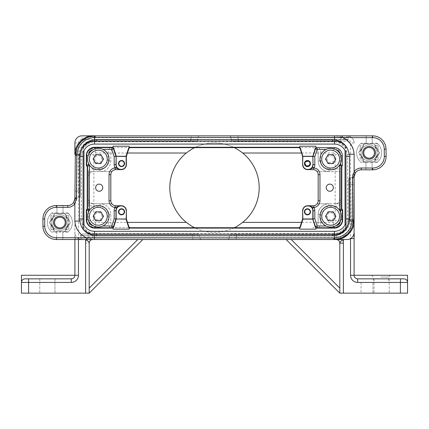 <?xml version="1.0" encoding="UTF-8"?>
<svg xmlns="http://www.w3.org/2000/svg" width="429" height="429" viewBox="0 0 429 429"><rect width="100%" height="100%" fill="white"/><g stroke="black" fill="none" stroke-linecap="round" stroke-linejoin="round"><path stroke-width="0.32" stroke-dasharray="2.15 1.61" d="M302.622 218.967L302.692 210.746A4.933 4.933 0 0 1 307.631 205.813L313.17 205.813A5.073 5.073 0 0 0 316.779 204.306L318.05 203.775L328.898 203.775L328.898 206.456L335.156 206.456L335.156 203.775L328.898 203.775L335.156 203.775A5.362 5.362 0 0 0 340.519 198.412A5.362 5.362 0 0 1 335.162 203.775A5.362 5.362 0 0 0 335.162 203.775L338.733 203.775A1.786 1.786 0 0 0 340.519 201.989L340.519 168.919L328.898 168.919L328.898 171.6L340.519 171.6L340.519 220.576L340.519 154.799A7.148 7.148 0 0 0 333.371 147.646L116.189 147.646A5.362 5.362 0 0 0 110.827 153.008L110.827 160.875A10.725 10.725 0 0 1 100.102 171.6L93.844 171.6A5.362 5.362 0 0 0 88.481 176.936L88.481 173.386A1.786 1.786 0 0 1 90.267 171.6L93.844 171.6A5.362 5.362 0 0 0 88.481 176.963L88.481 170.967A8.044 8.044 0 0 1 93.844 168.919L93.844 171.6L100.102 171.6A10.725 10.725 0 0 0 110.827 160.875L110.827 153.008A5.362 5.362 0 0 1 116.189 147.646L333.371 147.646A7.148 7.148 0 0 1 340.519 154.799L340.519 168.919M298.927 227.729L130.073 227.729M126.378 218.967L128.743 226.555A1.786 1.786 -53.9 0 0 129.949 227.729L116.189 227.729A5.362 5.362 0 0 1 110.827 222.367L110.827 214.5A10.725 10.725 0 0 0 100.102 203.775L93.844 203.775A5.362 5.362 0 0 0 93.844 203.775L93.844 206.456A8.044 8.044 0 0 1 88.481 204.408L88.481 198.412A5.362 5.362 0 0 0 93.844 203.775L90.267 203.775A1.786 1.786 0 0 1 88.481 201.989L88.481 198.439A5.362 5.362 0 0 0 93.838 203.775L100.102 203.775A10.725 10.725 0 0 1 110.827 214.5L110.827 222.367A5.362 5.362 0 0 0 116.189 227.729L299.051 227.729A1.786 1.786 -126.1 0 0 300.257 226.555L302.692 218.978M193.892 135.848L187.993 135.848L193.892 135.848M194.428 135.848L187.457 135.848L194.428 135.848M241.404 135.848L187.779 135.848L241.404 135.848M335.58 135.848L95.104 135.848L191.109 135.848L191.109 137.328L198.15 137.328L95.109 137.328L191.109 137.328L190.653 141.393L195.935 141.393L94.739 141.393L190.653 141.393L190.653 139.913L197.694 139.913A1.786 1.786 0 0 1 195.935 141.393A1.786 1.786 0 0 0 197.694 139.913L94.739 139.913A15.776 15.776 0 0 0 78.963 155.689L78.963 197.694L78.963 155.689A15.776 15.776 0 0 1 94.739 139.913L190.653 139.913L191.109 137.328L191.109 135.848L95.109 135.848L95.109 137.677L343.602 137.677L335.58 135.848L346.954 135.848L95.104 135.848A19.841 19.841 0 0 0 75.268 155.518L74.962 191.082L76.437 191.098L74.962 191.082L74.791 199.63L75.268 155.518L74.898 198.412A7.148 7.148 0 0 1 67.744 205.561L56.306 205.604A13.369 13.369 0 0 0 42.938 218.967L44.729 218.962A11.578 11.578 0 0 1 56.306 207.389L56.306 205.604L62.993 205.571L62.993 213.079L62.993 205.571M93.42 135.848L82.046 135.848A7.148 7.148 0 0 0 74.898 143.002L78.469 143.002L78.469 275.273A7.148 7.148 0 0 1 71.321 282.427L28.598 282.427L28.598 278.85L71.321 278.85A3.577 3.577 0 0 0 74.898 275.273L21.45 275.273L21.45 282.427A3.577 3.577 0 0 1 25.027 278.85A3.577 3.577 0 0 0 21.45 282.427L28.598 282.427L28.598 293.152L89.194 293.152L89.194 288.095L89.194 293.152L142.819 239.527L137.768 239.527L142.819 239.527M236.041 135.848L241.136 135.848L236.041 135.848M226.603 135.848L232.77 135.848L226.603 135.848M216.254 135.848L220.356 135.848C219.149 135.848 219.149 135.848 220.356 135.848L216.254 135.848M211.829 135.848L216.146 135.848L211.829 135.848M208.639 135.848L206.226 135.848L208.639 135.848M199.791 135.848L204.402 135.848L199.791 135.848M190.46 135.848L195.544 135.848L190.46 135.848M227.584 135.848L229.376 135.848L227.584 135.848M348.654 232.936L352.365 226.871L353.732 219.857L354.102 176.963L354.038 184.293L352.563 184.277L354.038 184.293L354.102 171.536A8.977 8.977 0 0 0 352.279 176.952L351.903 219.841A18.013 18.013 0 0 1 333.891 237.698L85.87 237.698L94.069 239.527M71.321 282.427L71.321 278.85L25.027 278.85L71.321 278.85A3.577 3.577 0 0 0 74.898 275.273L74.898 203.839A8.977 8.977 0 0 0 76.721 198.423L77.097 155.534A18.013 18.013 0 0 1 95.109 137.677M407.55 293.152L407.55 282.427L407.55 293.152L339.806 293.152L339.806 288.095L339.806 293.152L286.181 239.527L291.232 239.527L286.181 239.527M350.531 275.273L407.55 275.273L407.55 282.427A3.577 3.577 0 0 0 403.973 278.85A3.577 3.577 0 0 1 407.55 282.427A3.577 3.577 0 0 0 403.973 278.85L403.882 278.85C405.689 278.753 406.912 279.944 407.55 282.427L361.073 282.427L407.55 282.427A3.577 3.577 0 0 0 403.973 278.85L357.679 278.85A3.577 3.577 0 0 1 354.102 275.273A3.577 3.577 0 0 0 357.679 278.85L357.679 282.427A7.148 7.148 0 0 1 350.531 275.273L350.531 143.002A3.577 3.577 0 0 0 346.954 139.425L82.046 139.425A3.577 3.577 0 0 0 78.469 143.002M381.633 293.152L374.034 293.152L381.633 293.152M339.806 243.098A3.577 3.577 0 0 0 336.229 239.527L335.58 239.527L336.229 239.527A3.577 3.577 0 0 1 339.806 243.098L339.806 288.095L291.232 239.527L346.954 239.527M354.102 232.373L354.102 238.567M318.173 222.367A5.362 5.362 0 0 1 312.811 227.729A5.362 5.362 0 0 0 318.173 222.367L318.173 214.5A10.725 10.725 0 0 1 328.898 203.775A10.725 10.725 0 0 0 318.173 214.5L318.173 222.367L320.854 222.367L320.854 214.5A8.044 8.044 0 0 1 328.898 206.456M326.217 216.286A4.467 4.467 0 0 1 332.92 212.419A4.467 4.467 0 0 1 332.92 220.157A4.467 4.467 0 0 1 326.217 216.286A4.467 4.467 0 0 0 330.689 220.758A4.467 4.467 0 0 0 335.156 216.286A4.467 4.467 0 0 0 330.689 211.819A4.467 4.467 0 0 0 326.217 216.286M340.519 220.576A7.148 7.148 0 0 1 333.371 227.729A7.148 7.148 0 0 0 340.519 220.576L335.156 220.576A1.786 1.786 0 0 1 333.371 222.367L301.533 222.367M102.783 216.286A4.467 4.467 0 0 0 96.08 212.419A4.467 4.467 0 0 0 96.08 220.157A4.467 4.467 0 0 0 102.783 216.286A4.467 4.467 0 0 0 96.08 212.419A4.467 4.467 0 0 0 96.08 220.157A4.467 4.467 0 0 0 102.783 216.286M88.481 204.408L88.481 220.576A7.148 7.148 0 0 0 95.629 227.729A7.148 7.148 0 0 1 88.481 220.576L88.481 170.967M102.783 159.089A4.467 4.467 0 0 0 96.08 155.218A4.467 4.467 0 0 0 96.08 162.956A4.467 4.467 0 0 0 102.783 159.089A4.467 4.467 0 0 0 96.08 155.218A4.467 4.467 0 0 0 96.08 162.956A4.467 4.467 0 0 0 102.783 159.089M95.629 147.646A7.148 7.148 0 0 0 88.481 154.799A7.148 7.148 0 0 1 95.629 147.646L95.629 153.008A1.786 1.786 0 0 0 93.844 154.799L93.844 220.576A1.786 1.786 0 0 0 95.629 222.367L127.467 222.367M328.898 168.919A8.044 8.044 0 0 1 320.854 160.875L320.854 153.008L318.173 153.008A5.362 5.362 0 0 0 312.811 147.646A5.362 5.362 0 0 1 318.173 153.008L318.173 160.875A10.725 10.725 0 0 0 328.898 171.6L340.519 171.6L340.503 201.989A1.77 1.77 0 0 1 338.733 203.759L318.045 203.759L316.768 204.29A5.062 5.062 0 0 0 318.232 200.734L318.232 174.641A5.062 5.062 0 0 0 316.768 171.085L318.045 171.616L340.503 171.616M326.217 159.089A4.467 4.467 0 0 1 332.92 155.218A4.467 4.467 0 0 1 332.92 162.956A4.467 4.467 0 0 1 326.217 159.089A4.467 4.467 0 0 0 330.689 163.556A4.467 4.467 0 0 0 335.156 159.089A4.467 4.467 0 0 0 330.689 154.617A4.467 4.467 0 0 0 326.217 159.089M88.481 198.412A5.362 5.362 0 0 0 88.481 198.439L88.481 176.936A5.362 5.362 0 0 0 88.481 176.963L88.481 198.412M318.173 153.008L318.173 160.875A10.725 10.725 0 0 0 328.898 171.6M85.623 293.152L85.623 243.098A7.148 7.148 0 0 1 92.771 235.95L336.229 235.95L336.229 239.527L328.614 239.527M74.898 239.527L74.898 238.567L78.469 238.567A7.148 7.148 0 0 0 82.046 239.527L79.483 232.845L85.87 237.698L62.875 237.698L62.832 239.516L56.767 239.516L56.767 232.009L62.832 232.009L62.875 237.698M366.141 135.891L366.168 143.366L366.141 135.891L95.109 135.891A19.804 19.804 0 0 0 75.311 155.518L74.936 198.412A7.191 7.191 0 0 1 67.744 205.604L67.744 207.389A8.977 8.977 0 0 0 74.898 203.839L74.898 232.373C74.608 237.366 74.978 236.347 74.898 238.567L74.898 232.373A7.148 7.148 0 0 0 78.469 238.567L78.469 239.527M39.774 278.85L39.774 293.152L47.367 293.152L39.774 293.152L39.774 278.85L54.966 278.85L39.774 278.85L54.966 278.85L54.966 293.152L39.774 293.152L54.966 293.152L54.966 278.85M21.45 282.427A3.577 3.577 0 0 1 25.027 278.85L28.598 278.85M92.771 235.95L92.771 239.527L137.768 239.527L92.771 239.527A3.577 3.577 0 0 0 89.194 243.098L89.194 288.095L89.194 243.098L85.623 243.098M90.996 239.527L92.771 239.527A3.577 3.577 0 0 0 89.194 243.098M259.186 187.688A44.686 44.686 0 0 0 186.315 153.008A44.686 44.686 0 0 0 195.297 228.04A44.686 44.686 0 0 0 259.186 187.688M74.898 275.273L74.898 273.488L74.898 275.273L78.469 275.273M74.898 220.999C74.946 225.498 76.475 229.445 79.483 232.845M21.45 293.152L28.598 293.152M381.633 278.85L373.321 278.85M352.279 176.952L354.102 176.963L354.102 154.376C354.011 147.19 350.509 141.624 343.602 137.677L366.125 137.677M346.954 135.848A7.148 7.148 0 0 1 354.102 143.002A7.148 7.148 0 0 0 346.954 135.848L346.954 139.425M351.903 219.841L353.689 219.857L354.064 176.963A7.191 7.191 0 0 1 361.256 169.771L361.256 167.986A8.977 8.977 0 0 0 354.102 171.536L354.102 154.376M234.341 227.729A44.686 44.686 0 0 1 194.659 227.729M194.659 147.646A44.686 44.686 0 0 1 234.341 147.646M380.914 275.273L390.299 275.273L380.914 275.273M380.914 282.427L388.513 282.427L380.914 282.427M380.914 277.064L388.513 277.064L380.914 277.064M327.59 157.298A3.577 3.577 0 0 1 334.261 159.089A3.577 3.577 0 0 1 329.762 162.543A3.577 3.577 0 0 1 327.59 157.298M95.217 214.5A3.577 3.577 0 0 1 101.888 216.286A3.577 3.577 0 0 1 97.388 219.739A3.577 3.577 0 0 1 95.217 214.5M327.59 214.5A3.577 3.577 0 0 1 334.261 216.286A3.577 3.577 0 0 1 329.762 219.739A3.577 3.577 0 0 1 327.59 214.5M95.217 157.298A3.577 3.577 0 0 1 101.888 159.089A3.577 3.577 0 0 1 97.388 162.543A3.577 3.577 0 0 1 95.217 157.298M88.444 212.092A10.725 10.725 0 0 1 105.743 208.553A10.725 10.725 0 0 1 102.906 225.981M93.447 225.847A10.725 10.725 0 0 1 88.519 220.656M100.89 220.758L103.475 216.286L100.89 211.819L95.731 211.819L93.152 216.286L95.731 220.758L100.89 220.758M90.573 211.819A8.939 8.939 0 0 1 105.159 210.542A8.939 8.939 0 0 1 101.367 224.683A8.939 8.939 0 0 1 90.573 211.819M88.519 154.719A10.725 10.725 0 0 1 93.447 149.528M102.906 149.394A10.725 10.725 0 0 1 105.743 166.822A10.725 10.725 0 0 1 88.444 163.283M100.89 163.556L103.475 159.089L100.89 154.617L95.731 154.617L93.152 159.089L95.731 163.556L100.89 163.556M90.573 154.617A8.939 8.939 0 0 1 105.159 153.341A8.939 8.939 0 0 1 101.367 167.487A8.939 8.939 0 0 1 90.573 154.617M326.094 225.981A10.725 10.725 0 0 1 323.262 208.553A10.725 10.725 0 0 1 340.556 212.092M340.481 220.656A10.725 10.725 0 0 1 335.553 225.847M333.269 220.758L335.848 216.286L333.269 211.819L328.11 211.819L325.525 216.286L328.11 220.758L333.269 220.758M322.946 211.819A8.939 8.939 0 0 1 337.532 210.542A8.939 8.939 0 0 1 333.746 224.683A8.939 8.939 0 0 1 322.946 211.819M335.687 149.598A10.725 10.725 0 0 1 340.417 154.579M340.519 163.374A10.725 10.725 0 0 1 323.257 166.822A10.725 10.725 0 0 1 326.013 149.437M333.269 163.556L335.848 159.089L333.269 154.617L328.11 154.617L325.525 159.089L328.11 163.556L333.269 163.556M322.946 154.617A8.939 8.939 0 0 1 337.532 153.341A8.939 8.939 0 0 1 333.746 167.487A8.939 8.939 0 0 1 322.946 154.617M374.705 161.031L379.011 153.571L374.705 161.031A9.921 9.921 0 0 1 373.423 161.771L364.811 161.771L373.423 161.771A9.921 9.921 0 0 0 374.705 161.031M359.223 153.571L363.529 161.031L359.223 153.571A9.921 9.921 0 0 1 359.223 152.091L363.529 144.632L359.223 152.091A9.921 9.921 0 0 0 359.223 153.571M373.423 143.892L364.811 143.892L373.423 143.892A9.921 9.921 0 0 1 374.705 144.632L379.011 152.091L374.705 144.632A9.921 9.921 0 0 0 373.423 143.892M373.096 145.94A7.953 7.953 0 0 1 375.852 157.062A7.953 7.953 0 0 1 364.639 159.406A7.953 7.953 0 0 1 362.382 148.6A7.953 7.953 0 0 1 373.096 145.94A7.953 7.953 0 0 1 373.096 159.722A7.953 7.953 0 0 1 361.164 152.831A7.953 7.953 0 0 1 373.096 145.94M363.754 152.831A5.362 5.362 0 0 1 371.798 148.187A5.362 5.362 0 0 1 371.798 157.475A5.362 5.362 0 0 1 363.754 152.831M363.529 144.632A9.921 9.921 0 0 1 364.811 143.892A9.921 9.921 0 0 0 363.529 144.632M364.811 161.771A9.921 9.921 0 0 1 363.529 161.031A9.921 9.921 0 0 0 364.811 161.771M379.011 152.091A9.921 9.921 0 0 1 379.011 153.571A9.921 9.921 0 0 0 379.011 152.091M375.466 152.831A6.344 6.344 0 0 1 365.948 158.328A6.344 6.344 0 0 1 365.948 147.335A6.344 6.344 0 0 1 375.466 152.831M69.777 221.804L65.471 214.344L69.777 221.804A9.921 9.921 0 0 1 69.777 223.284L65.471 230.743L69.777 223.284A9.921 9.921 0 0 0 69.777 221.804M55.577 231.483L64.189 231.483L55.577 231.483A9.921 9.921 0 0 1 54.295 230.743L49.989 223.284L54.295 230.743A9.921 9.921 0 0 0 55.577 231.483M54.295 214.344L49.989 221.804L54.295 214.344A9.921 9.921 0 0 1 55.577 213.604L64.189 213.604L55.577 213.604A9.921 9.921 0 0 0 54.295 214.344M55.904 215.653A7.953 7.953 0 0 1 66.913 218.828A7.953 7.953 0 0 1 63.331 229.708A7.953 7.953 0 0 1 52.847 226.26A7.953 7.953 0 0 1 55.904 215.653A7.953 7.953 0 0 1 67.836 222.544A7.953 7.953 0 0 1 55.904 229.435A7.953 7.953 0 0 1 55.904 215.653M54.521 222.544A5.362 5.362 0 0 1 64.918 220.71A5.362 5.362 0 0 1 60.811 227.826A5.362 5.362 0 0 1 54.521 222.544M49.989 223.284A9.921 9.921 0 0 1 49.989 221.804A9.921 9.921 0 0 0 49.989 223.284M65.471 230.743A9.921 9.921 0 0 1 64.189 231.483A9.921 9.921 0 0 0 65.471 230.743M64.189 213.604A9.921 9.921 0 0 1 65.471 214.344A9.921 9.921 0 0 0 64.189 213.604M66.227 222.544A6.344 6.344 0 0 1 56.708 228.04A6.344 6.344 0 0 1 56.708 217.047A6.344 6.344 0 0 1 66.227 222.544M332.652 233.649L334.529 233.574C341.849 232.448 346.192 228.239 347.56 220.94L347.56 154.435C346.208 147.147 341.865 142.932 334.529 141.801L94.471 141.801C87.151 142.927 82.808 147.136 81.44 154.435L81.44 220.94C82.802 228.239 87.146 232.454 94.471 233.574L332.652 233.649L332.652 235.773M345.924 151.072L345.924 224.303M335.591 234.298A15.61 15.61 0 0 0 345.924 227.188L345.924 228.952A14.838 14.838 0 0 1 335.591 234.298M334.486 234.341L94.514 234.341M83.076 227.188A15.61 15.61 0 0 0 93.415 234.298A14.838 14.838 0 0 1 83.076 228.952L83.076 227.188M83.076 224.303L83.076 151.072M94.514 141.034L334.486 141.034M345.924 148.187A15.61 15.61 0 0 0 335.591 141.077A14.838 14.838 0 0 1 345.924 146.423L345.924 148.187M83.076 148.187A15.61 15.61 0 0 1 93.415 141.077A14.838 14.838 0 0 0 83.076 146.423L83.076 148.187M374.533 145.683L375.413 145.683L378.056 150.257L378.056 151.786L374.533 145.683L378.056 145.683L375.413 145.683L374.329 143.806L379.542 152.831L375.413 159.979L374.533 159.979L378.056 153.877L378.056 159.979L378.056 153.877M378.056 151.786L374.796 145.683M377.783 161.856A12.511 12.511 0 0 0 377.783 143.806L377.08 143.179A12.511 12.511 0 0 1 377.08 162.484L377.783 161.856L374.329 161.856L379.542 152.831L378.056 150.257L378.056 145.683L378.056 151.33M360.183 151.786L360.183 150.257L362.821 145.683L363.706 145.683L360.183 151.786L360.183 145.683L360.183 150.257L358.698 152.831L363.905 143.806L374.329 143.806L360.457 143.806A12.511 12.511 0 0 0 360.457 161.856L361.159 162.484A12.511 12.511 0 0 1 361.159 143.179L360.457 143.806M363.706 145.683L360.183 151.33M363.905 143.806L362.821 145.683L360.183 145.683L363.443 145.683M65.294 215.396L66.179 215.396L68.817 219.97L68.817 221.498L65.294 215.396L68.817 215.396L66.179 215.396L65.095 213.519L70.302 222.544L66.179 229.692L65.294 229.692L68.817 223.589L68.817 229.692L68.817 223.589M68.817 221.498L65.557 215.396M68.543 231.569A12.511 12.511 0 0 0 68.543 213.519L67.841 212.891A12.511 12.511 0 0 1 67.841 232.196L68.543 231.569L65.095 231.569L70.302 222.544L68.817 219.97L68.817 215.396L68.817 221.042M50.944 221.498L50.944 219.97L53.587 215.396L54.467 215.396L50.944 221.498L50.944 215.396L50.944 219.97L49.458 222.544L54.671 213.519L65.095 213.519L51.217 213.519A12.511 12.511 0 0 0 51.217 231.569L51.92 232.196A12.511 12.511 0 0 1 51.92 212.891L51.217 213.519M54.467 215.396L50.944 221.042M54.671 213.519L53.587 215.396L50.944 215.396L54.204 215.396M65.294 229.692L68.817 229.692L66.179 229.692L65.095 231.569L54.671 231.569L49.458 222.544L50.944 225.118L50.944 223.589L54.467 229.692L53.587 229.692L50.944 225.118L50.944 224.045L54.204 229.692L50.944 229.692L50.944 225.118L50.944 229.692L53.587 229.692L54.671 231.569L51.217 231.569M50.944 223.589L50.944 224.045M65.557 229.692L68.817 224.045M374.533 159.979L378.056 159.979L375.413 159.979L374.329 161.856L363.905 161.856L358.698 152.831L360.183 155.405L360.183 159.979L360.183 153.877L363.706 159.979L362.821 159.979L360.183 155.405L360.183 154.333L363.443 159.979L360.183 159.979L362.821 159.979L363.905 161.856L360.457 161.856M360.183 153.877L360.183 154.333M374.796 159.979L378.056 154.333M56.725 232.196L51.92 232.196M67.841 232.196L62.875 232.196M365.958 162.484L366.007 169.804L365.958 162.484L361.159 162.484M377.08 162.484L372.115 162.484L372.066 169.804L366.007 169.804M372.066 169.804L372.115 162.484M372.066 162.296L366.007 162.296M65.095 231.569L54.671 231.569M374.329 161.856L363.905 161.856M328.893 171.6L318.05 171.6L316.779 171.069A5.073 5.073 0 0 0 313.17 169.562L307.631 169.562A4.933 4.933 0 0 1 302.692 164.629L302.692 156.397L300.257 148.82A1.786 1.786 126.1 0 0 299.051 147.646M112.221 171.069L110.955 171.616L112.221 171.069A5.073 5.073 0 0 1 115.83 169.562L121.369 169.562A4.933 4.933 0 0 0 126.308 164.629L126.308 156.397L128.791 148.89M112.221 204.306L110.955 203.759L112.221 204.306A5.073 5.073 0 0 0 115.83 205.813L121.369 205.813A4.933 4.933 0 0 1 126.308 210.746L126.308 218.978M100.107 171.6L110.95 171.6M110.955 171.616L90.267 171.616A1.77 1.77 0 0 0 88.497 173.386L88.497 201.989A1.77 1.77 0 0 0 90.267 203.759L110.955 203.759M110.95 203.775L100.102 203.775L100.102 206.456L93.844 206.456M112.232 204.29A5.062 5.062 0 0 1 110.768 200.734L110.768 174.641A5.062 5.062 0 0 1 112.232 171.085M95.629 187.688A3.577 3.577 0 0 0 100.992 190.782A3.577 3.577 0 0 0 100.992 184.593A3.577 3.577 0 0 0 95.629 187.688M333.371 187.688A3.577 3.577 0 0 1 329.794 191.264A3.577 3.577 0 0 1 326.217 187.688A3.577 3.577 0 0 1 329.794 184.111A3.577 3.577 0 0 1 333.371 187.688M299.807 147.276L299.807 146.219L315.894 146.219L315.894 147.646L334.261 147.646A8.044 8.044 0 0 1 342.304 155.689L342.304 165.884M129.949 147.646A1.786 1.786 -126.1 0 0 128.743 148.82M310.129 163.556A2.681 2.681 0 0 0 307.448 160.875A2.681 2.681 0 0 0 304.767 163.556A2.681 2.681 0 0 0 307.448 166.238A2.681 2.681 0 0 0 310.129 163.556A2.681 2.681 0 0 0 306.108 161.234A2.681 2.681 0 0 0 306.108 165.878A2.681 2.681 0 0 0 310.129 163.556M315.894 228.099L315.894 229.156L299.807 229.156L299.807 228.099M129.193 228.099L129.193 229.156L113.106 229.156L113.106 228.099M129.193 147.276L129.193 146.219L113.106 146.219L113.106 147.276M349.329 154.36L347.56 154.435M56.934 205.571L56.934 213.079L56.901 205.604M372.265 135.891L372.233 143.366L372.233 135.859L372.629 135.848L95.109 135.848L95.109 137.328L95.109 135.848L372.629 135.848A13.406 13.406 0 0 1 386.036 149.142L386.1 156.408L385.998 149.142L384.212 149.153L384.271 156.413L386.062 156.408L385.998 149.142A13.369 13.369 0 0 0 372.629 135.891L372.629 137.677A11.578 11.578 0 0 1 384.212 149.153M366.168 135.859L372.233 135.859M341.259 135.848L341.259 137.328L341.259 135.848L350.064 135.848A1.786 1.786 0 0 0 348.3 137.328L341.259 137.328L348.3 137.328L347.844 139.913A1.786 1.786 0 0 1 346.085 141.393L340.803 141.393L346.085 141.393A1.786 1.786 0 0 0 347.844 139.913L340.803 139.913L340.803 141.393L238.347 141.393L340.803 141.393L340.803 139.913L347.844 139.913L348.3 137.328A1.786 1.786 0 0 1 350.064 135.848L229.086 135.848L237.891 135.848L237.891 137.328L237.891 135.848L334.529 135.848M230.85 137.328A1.786 1.786 0 0 0 229.086 135.848A1.786 1.786 0 0 1 230.85 137.328L237.891 137.328L230.85 137.328L231.306 139.913L238.347 139.913L231.306 139.913L230.85 137.328M233.065 141.393A1.786 1.786 0 0 1 231.306 139.913A1.786 1.786 0 0 0 233.065 141.393L238.347 141.393L238.347 139.913L238.347 141.393L233.065 141.393M80.346 142.439L76.635 148.504L75.268 155.518L74.898 198.412L76.26 196.981L76.244 198.177L76.437 191.098L76.26 196.981L74.898 198.407L76.721 198.423M74.791 199.63L74.791 199.63A1.786 1.786 0 0 1 74.807 199.544L74.85 199.26L74.807 199.544A1.786 1.786 0 0 1 76.244 198.177L78.963 197.694A1.786 1.786 0 0 0 80.438 195.935L80.438 190.653L80.438 195.935A1.786 1.786 0 0 1 78.963 197.694L76.244 198.177A1.786 1.786 0 0 0 75.611 198.418M76.748 155.689L76.748 155.529C77.869 144.621 83.864 138.556 94.739 137.334C83.843 138.578 77.847 144.643 76.748 155.529L75.268 155.673L76.748 155.689L76.437 191.098L76.748 155.689L80.438 155.689A14.302 14.302 0 0 1 94.739 141.393A14.302 14.302 0 0 0 80.438 155.689L80.438 190.653L80.438 155.689L76.748 155.689M81.741 141.028L81.231 141.516M199.914 135.848A1.786 1.786 0 0 0 198.15 137.328L197.694 139.913L198.15 137.328A1.786 1.786 0 0 1 199.914 135.848L191.109 135.848L199.914 135.848M76.979 147.63L77.912 145.801M81.161 141.581L87.366 137.441L94.702 135.854L94.739 137.334L95.109 137.328L94.739 137.334L94.739 141.393L94.739 137.334M80.438 190.653L76.437 191.098L80.438 190.653M82.915 233.982A1.786 1.786 0 0 0 81.156 235.462L88.197 235.462L81.156 235.462L80.7 238.047L87.741 238.047L87.741 239.527L87.741 238.047L80.7 238.047A1.786 1.786 0 0 1 78.936 239.527L87.741 239.527L78.936 239.527A1.786 1.786 0 0 0 80.7 238.047L81.156 235.462A1.786 1.786 0 0 1 82.915 233.982L197.721 233.982L88.197 233.982L88.197 235.462L88.197 233.982L82.915 233.982M192.444 235.462L192.444 233.982L192.444 235.462L199.485 235.462A1.786 1.786 0 0 0 197.721 233.982A1.786 1.786 0 0 1 199.485 235.462L88.197 235.462L192.444 235.462L192.9 238.047L199.941 238.047L192.9 238.047L192.9 239.527L192.9 238.047L87.741 238.047L192.9 238.047L192.444 235.462M94.471 239.527L87.741 239.527M201.7 239.527A1.786 1.786 0 0 1 199.941 238.047L199.485 235.462L199.941 238.047A1.786 1.786 0 0 0 201.7 239.527M348.562 219.686A14.302 14.302 0 0 1 334.261 233.982L231.279 233.982L334.261 233.982A14.302 14.302 0 0 0 348.562 219.686L348.562 184.722L348.562 219.686L350.037 219.686L350.037 177.681L350.037 219.686A15.776 15.776 0 0 1 334.261 235.462L334.261 233.982L334.261 235.462A15.776 15.776 0 0 0 350.037 219.686L353.732 219.702L352.252 219.686L352.756 177.198L352.252 219.686L348.562 219.686M63.025 205.604L56.306 205.561A13.406 13.406 0 0 0 42.9 218.967L42.964 226.233A13.406 13.406 0 0 0 56.371 239.527L333.891 239.527L333.891 238.047L236.1 238.047L236.556 233.982L236.556 235.462L229.515 235.462A1.786 1.786 0 0 1 231.279 233.982A1.786 1.786 0 0 0 229.515 235.462L334.261 235.462L236.556 235.462L236.1 239.527L227.3 239.527L333.891 239.527L236.1 239.527L236.1 238.047L229.059 238.047A1.786 1.786 0 0 1 227.3 239.527A1.786 1.786 0 0 0 229.059 238.047L333.891 238.047L333.891 239.527A19.841 19.841 0 0 0 353.732 219.857L354.102 176.963L352.74 178.394L354.102 176.968A7.148 7.148 0 0 1 361.256 169.814L372.694 169.814A13.406 13.406 0 0 0 386.1 156.408L386.062 156.408A13.369 13.369 0 0 1 372.694 169.771L365.975 169.771M348.562 184.722L352.563 184.277L348.562 184.722L348.562 179.44A1.786 1.786 0 0 1 350.037 177.681L352.756 177.198L350.037 177.681A1.786 1.786 0 0 0 348.562 179.44L348.562 184.722M354.209 175.745A1.786 1.786 0 0 1 352.756 177.198A1.786 1.786 0 0 0 354.209 175.745L354.209 175.745M352.021 227.745L351.088 229.574M347.839 233.794L341.634 237.934L334.298 239.521L334.261 238.041C345.157 236.797 351.153 230.732 352.252 219.846C351.131 230.754 345.136 236.819 334.261 238.041L333.891 238.047L334.261 238.041L334.261 235.462L334.261 238.041M347.259 234.347L347.769 233.859M229.059 238.047L229.515 235.462L229.059 238.047M56.767 232.009L56.767 239.516M62.832 239.516L62.832 232.009M366.168 143.366L372.233 143.366M62.993 213.079L56.934 213.079M56.885 212.891L51.92 212.891M67.841 212.891L63.042 212.891M68.543 213.519L65.095 213.519M366.125 143.179L361.159 143.179M377.08 143.179L372.275 143.179M377.783 143.806L374.329 143.806M349.329 221.015L347.56 220.94M81.44 220.94L79.671 221.015M81.44 154.435L79.671 154.36M220.356 135.848L220.919 135.848L220.356 135.848M187.993 135.848L193.892 135.848L187.993 135.848M187.457 135.848L194.428 135.848L187.457 135.848M188.047 135.848L195.544 135.848L188.047 135.848M333.371 227.729L333.371 222.367M95.629 227.729L95.629 222.367M127.467 153.008L95.629 153.008M301.533 153.008L333.371 153.008L333.371 147.646M340.519 154.799L335.156 154.799L335.156 220.576M335.156 206.456A8.044 8.044 0 0 0 340.519 204.408M318.173 214.5L320.854 214.5M318.806 227.729A8.044 8.044 0 0 0 320.854 222.367M333.371 153.008A1.786 1.786 0 0 1 335.156 154.799M110.827 214.5L108.146 214.5A8.044 8.044 0 0 0 100.102 206.456M110.827 222.367L108.146 222.367L108.146 214.5M110.194 227.729A8.044 8.044 0 0 1 108.146 222.367M88.481 220.576L93.844 220.576M88.481 154.799L93.844 154.799M93.844 168.919L100.102 168.919A8.044 8.044 0 0 0 108.146 160.875L108.146 153.008A8.044 8.044 0 0 1 110.194 147.646M108.146 153.008L110.827 153.008M108.146 160.875L110.827 160.875M100.102 168.919L100.102 171.6M320.854 153.008A8.044 8.044 0 0 0 318.806 147.646M320.854 160.875L318.173 160.875M89.194 288.095L137.768 239.527M336.229 235.95A7.148 7.148 0 0 1 343.377 243.098L343.377 293.152M400.402 293.152L400.402 282.427L357.679 282.427M82.046 139.425L82.046 135.848M354.102 143.002L350.531 143.002M372.962 293.152L372.962 282.427L372.962 293.152M349.458 218.967L347.651 218.967M79.542 218.967L81.349 218.967M96.348 235.773L96.348 233.649M332.652 139.602L332.652 141.726M349.458 156.408L347.651 156.408M79.542 156.408L81.349 156.408M96.348 139.602L96.348 141.726M334.529 139.709L334.529 141.801M334.261 147.646A8.044 8.044 0 0 1 342.304 155.689M63.042 207.389L67.744 207.389M76.748 155.529L77.097 155.534M56.306 207.389L56.885 207.389M56.725 237.698L56.371 237.698A11.578 11.578 0 0 1 44.788 226.222L43.002 226.233A13.369 13.369 0 0 0 56.371 239.484L56.735 239.484M42.938 218.967L43.002 226.233L42.938 218.967M44.788 226.222L44.729 218.962M56.371 237.698L56.371 239.527L333.891 239.527L333.891 237.698M365.958 167.986L361.256 167.986M62.865 239.484L333.891 239.484A19.804 19.804 0 0 0 353.689 219.857L353.732 219.857M384.271 156.413A11.578 11.578 0 0 1 372.694 167.986L372.694 169.771L372.099 169.771M372.694 167.986L372.115 167.986M372.275 137.677L372.629 137.677M237.891 137.328L341.259 137.328L237.891 137.328L238.347 139.913L340.803 139.913L238.347 139.913L237.891 137.328M87.741 238.047L88.197 235.462L87.741 238.047M341.259 137.328L340.803 139.913L341.259 137.328M334.529 233.574L334.529 235.666M94.471 233.574L94.471 235.666M94.471 139.709L94.471 141.801M361.073 282.427L361.073 293.152M371.53 275.273L373.321 277.064L373.321 282.427M390.299 275.273L388.513 277.064L388.513 282.427M374.034 278.85L374.034 293.152L374.034 278.85M389.226 278.85L389.226 293.152L389.226 278.85M74.898 198.407L74.962 191.082M354.15 176.115L354.193 175.82L354.15 176.115"/><path stroke-width="0.64" d="M128.791 226.485A1.786 1.786 -53.9 0 0 130.496 227.729L130.223 228.099A1.786 1.786 -53.9 0 1 128.523 226.861L128.791 226.485L126.378 218.967L126.378 210.746A5.003 5.003 0 0 0 121.369 205.743L115.83 205.743A5.003 5.003 0 0 1 110.827 200.734L110.827 174.641A5.003 5.003 0 0 1 115.83 169.632L121.369 169.632A5.003 5.003 0 0 0 126.378 164.629L126.378 156.408L128.791 148.89L128.523 148.514A1.786 1.786 53.9 0 1 130.223 147.276L130.496 147.646A1.786 1.786 53.9 0 0 128.791 148.89M75.332 154.124C77.081 143.222 83.441 137.135 94.407 135.864L93.42 135.848C84.256 135.022 74.067 145.211 74.898 154.376L74.898 143.002A7.148 7.148 0 0 1 82.046 135.848L372.629 135.848A13.406 13.406 0 0 1 386.036 149.142L386.1 156.408A13.406 13.406 0 0 1 372.694 169.814L361.256 169.814A7.148 7.148 0 0 0 355.437 172.807L354.129 171.562A8.939 8.939 0 0 1 361.256 168.023L372.694 168.023A11.621 11.621 0 0 0 384.314 156.413L384.25 149.153A11.621 11.621 0 0 0 372.629 137.639L94.471 137.35C84.309 138.529 78.427 144.165 76.818 154.258L76.383 198.423L74.769 203.534L73.563 202.568L74.898 198.412L75.332 154.124L79.671 154.36M82.046 239.527L85.623 239.527C87.806 240.717 88.996 241.908 89.194 243.098L89.194 293.152L89.194 243.098A3.577 3.577 0 0 1 92.771 239.527L335.58 239.527C344.744 240.353 354.933 230.164 354.102 220.999L354.102 176.968L353.668 221.251C351.919 232.153 345.56 238.24 334.593 239.511L56.371 239.527A13.406 13.406 0 0 1 42.964 226.233L42.9 218.967A13.406 13.406 0 0 1 56.306 205.561L67.744 205.561A7.148 7.148 0 0 0 73.563 202.568L74.898 198.412L76.383 198.423M373.321 278.85L403.973 278.85A3.577 3.577 0 0 1 407.55 282.427L407.55 293.152L339.806 293.152L339.806 243.098C340.004 241.908 341.194 240.717 343.377 239.527L343.377 293.152M400.429 278.85L400.466 282.427L400.429 278.85L389.226 278.85L400.439 278.85L400.466 282.427L407.55 282.427L407.55 275.273L354.102 275.273L354.102 176.968L355.437 172.807L354.102 176.963L352.617 176.952L354.231 171.841M400.466 282.427L407.55 282.427L407.55 293.152M21.45 275.273L74.898 275.273A3.577 3.577 0 0 1 71.321 278.85L25.027 278.85A3.577 3.577 0 0 0 21.45 282.427L21.45 275.273M21.45 282.427L21.45 293.152L21.45 282.427L71.321 282.427A7.148 7.148 0 0 0 78.469 275.273L74.898 275.273L74.898 239.527M234.341 227.729C236.186 226.946 238.964 225.161 242.685 222.367A44.686 44.686 0 0 0 242.685 153.008C238.974 150.22 236.191 148.434 234.341 147.646M127.467 222.367L186.315 222.367C190.026 225.155 192.809 226.941 194.659 227.729M194.659 147.646C192.814 148.429 190.036 150.214 186.315 153.008L127.467 153.008M343.377 243.098L339.806 243.098A3.577 3.577 0 0 0 336.229 239.527C338.395 239.757 339.586 240.948 339.806 243.098L339.806 288.095L291.232 239.527L346.954 239.527A7.148 7.148 0 0 0 350.531 238.567L354.102 238.567L354.102 275.273A3.577 3.577 0 0 0 357.679 278.85A3.577 3.577 0 0 1 354.102 275.273L350.531 275.273A7.148 7.148 0 0 0 357.679 282.427L400.402 282.427L400.402 293.152M350.531 275.273L350.531 238.567A7.148 7.148 0 0 0 354.102 232.373L354.102 220.999M186.315 222.367A44.686 44.686 0 0 1 186.315 153.008M74.898 275.273A3.577 3.577 0 0 1 71.321 278.85L71.321 282.427M339.806 243.098L339.806 293.152L286.181 239.527M21.45 293.152L85.623 293.152L85.623 239.527L335.58 239.527M85.623 293.152L89.194 293.152L142.819 239.527M74.898 154.376L74.898 143.002M54.966 278.85L39.774 278.85M89.194 243.098C89.398 240.916 90.589 239.72 92.771 239.527L92.771 239.527M381.633 278.85L357.679 278.85L357.679 282.427M87.586 216.286A10.725 10.725 0 0 1 108.575 213.17A10.725 10.725 0 0 1 102.906 225.981A10.725 10.725 0 0 1 87.586 216.286M88.444 212.092C87.414 214.597 87.312 217.128 88.138 219.686L88.519 220.656A6.296 6.296 0 0 0 93.447 225.847L94.739 226.399C97.517 227.338 100.241 227.198 102.906 225.981L111.83 225.981L111.83 227.767L94.739 227.767A8.081 8.081 0 0 1 86.653 219.686L86.653 210.017L88.444 210.757L88.444 212.092M103.475 216.286L100.89 220.758L95.731 220.758L93.152 216.286L95.731 211.819L100.89 211.819L103.475 216.286M89.377 216.286A8.939 8.939 0 0 1 102.783 208.548A8.939 8.939 0 0 1 102.783 224.029A8.939 8.939 0 0 1 89.377 216.286M112.071 228.099L111.83 227.767A1.786 1.786 -36.1 0 0 113.529 226.528L111.83 225.981L114.173 218.693L115.959 218.972L113.529 226.528L113.776 226.861A1.786 1.786 53.9 0 1 112.071 228.099L94.739 228.11A8.424 8.424 0 0 1 86.315 219.686L86.315 209.872L87.205 208.982L87.205 166.393L86.315 165.503L86.315 155.689A8.424 8.424 0 0 1 94.739 147.265L94.739 147.608L111.83 147.608L111.83 149.394L102.906 149.394A10.725 10.725 0 0 1 96.734 169.696A10.725 10.725 0 0 1 87.586 159.089A10.725 10.725 0 0 1 102.906 149.394C100.241 148.177 97.522 148.037 94.739 148.976L93.447 149.528A6.296 6.296 0 0 0 88.519 154.719L88.138 155.689C87.312 158.258 87.414 160.789 88.444 163.283L88.444 164.618L89.334 165.514L89.334 209.861L88.444 210.757M103.475 159.089L100.89 163.556L95.731 163.556L93.152 159.089L95.731 154.617L100.89 154.617L103.475 159.089M89.377 159.089A8.939 8.939 0 0 1 102.783 151.346A8.939 8.939 0 0 1 102.783 166.827A8.939 8.939 0 0 1 89.377 159.089M319.964 216.286A10.725 10.725 0 0 1 332.405 205.7A10.725 10.725 0 0 1 340.862 219.686C341.688 217.117 341.586 214.586 340.556 212.092L340.556 210.757L342.347 210.017L342.347 219.686A8.081 8.081 0 0 1 334.261 227.767L317.17 227.767L317.17 225.981L326.094 225.981C328.759 227.198 331.483 227.338 334.261 226.399L335.553 225.847A6.296 6.296 0 0 0 340.481 220.656L340.862 219.686A10.725 10.725 0 0 1 319.964 216.286M335.848 216.286L333.269 220.758L328.11 220.758L325.525 216.286L328.11 211.819L333.269 211.819L335.848 216.286M321.75 216.286A8.939 8.939 0 0 1 335.156 208.548A8.939 8.939 0 0 1 335.156 224.029A8.939 8.939 0 0 1 321.75 216.286M340.556 210.757L339.666 209.861L339.666 165.514L340.519 164.661L340.519 163.374C341.581 160.848 341.693 158.29 340.862 155.689A10.725 10.725 0 0 1 332.405 169.675A10.725 10.725 0 0 1 319.964 159.089A10.725 10.725 0 0 1 340.862 155.689L340.417 154.579A6.258 6.258 0 0 0 335.687 149.598L334.261 148.976C331.445 148.032 328.694 148.182 326.013 149.437L317.16 149.437L317.16 147.646A1.786 1.786 90 0 0 315.454 148.89L317.16 149.437L314.827 156.682L313.041 156.403L315.454 148.89L315.106 148.89A1.786 1.786 180 0 1 316.806 147.646M335.848 159.089L333.269 163.556L328.11 163.556L325.525 159.089L328.11 154.617L333.269 154.617L335.848 159.089M321.75 159.089A8.939 8.939 0 0 1 335.156 151.346A8.939 8.939 0 0 1 335.156 166.827A8.939 8.939 0 0 1 321.75 159.089M371.798 148.187A5.362 5.362 0 0 1 371.798 157.475A5.362 5.362 0 0 1 363.754 152.831A5.362 5.362 0 0 1 371.798 148.187M57.202 217.9A5.362 5.362 0 0 1 65.246 222.544A5.362 5.362 0 0 1 57.202 227.188A5.362 5.362 0 0 1 57.202 217.9M335.591 234.298L334.486 234.341A14.838 14.838 0 0 0 345.924 228.952L345.924 224.303L345.034 224.791L345.034 150.584L345.924 151.072L345.924 227.188M83.076 227.188L83.076 151.072L83.966 150.584L83.966 224.791A11.797 11.797 0 0 0 94.514 231.301L334.486 231.301L334.486 234.341L93.415 234.298M83.076 148.187L83.076 146.423A14.838 14.838 0 0 1 94.514 141.034L335.591 141.077M345.034 150.584A11.797 11.797 0 0 0 334.486 144.074L334.486 141.034A14.838 14.838 0 0 1 345.924 146.423L345.924 148.187M334.486 144.074L94.514 144.074L94.514 141.034L93.415 141.077M66.227 222.544A6.344 6.344 0 0 0 56.708 217.047A6.344 6.344 0 0 0 56.708 228.04A6.344 6.344 0 0 0 66.227 222.544M375.466 152.831A6.344 6.344 0 0 0 365.948 147.335A6.344 6.344 0 0 0 365.948 158.328A6.344 6.344 0 0 0 375.466 152.831M116.575 208.349L115.01 207.486A6.8 6.8 0 0 1 109.03 200.734L110.816 200.734A5.014 5.014 0 0 0 115.224 205.711L115.01 207.486L120.924 205.781C119.015 205.861 117.567 206.719 116.575 208.349A4.966 4.966 0 0 0 115.959 210.746L115.959 218.972L126.035 219.117L128.523 226.861M87.205 208.982L89.334 209.861M120.924 205.748L115.224 205.711M87.205 166.393L89.334 165.514M86.315 165.503L88.444 164.618M116.146 156.408L116.146 164.629A4.778 4.778 0 0 0 120.924 169.407L121.369 169.407A4.778 4.778 0 0 0 126.153 164.629L126.153 156.408L116.184 156.365L115.959 164.629A4.966 4.966 0 0 0 116.575 167.026C117.567 168.656 119.015 169.514 120.924 169.594L115.224 169.664L115.01 167.889A6.751 6.751 0 0 1 114.173 164.629L114.173 156.682L111.83 149.394L113.529 148.847L115.959 156.403L114.173 156.682M120.924 169.611L115.01 167.889L116.575 167.026M300.209 148.89A1.786 1.786 126.1 0 0 298.504 147.646L298.777 147.276A1.786 1.786 126.1 0 1 300.477 148.514L300.209 148.89L302.622 156.408L302.622 164.629A5.003 5.003 0 0 0 307.631 169.632L313.17 169.632A5.003 5.003 0 0 1 318.173 174.641A5.014 5.014 0 0 0 313.776 169.664L308.076 169.594C309.985 169.514 311.433 168.656 312.425 167.026L313.99 167.889A6.8 6.8 0 0 1 319.97 174.641L318.184 174.641L318.173 200.734A5.003 5.003 0 0 1 313.17 205.743L307.631 205.743A5.003 5.003 0 0 0 302.622 210.746L302.622 218.967L300.209 226.485L300.477 226.861A1.786 1.786 -126.1 0 1 298.777 228.099L299.807 228.099L299.807 229.156L315.894 229.156L315.894 228.099L316.929 228.099A1.786 1.786 126.1 0 1 315.224 226.861L317.17 225.981L314.827 218.693L313.041 218.972L313.041 210.746A4.966 4.966 0 0 0 312.425 208.349C311.433 206.719 309.985 205.861 308.076 205.781L313.99 207.486A6.751 6.751 0 0 1 314.827 210.746L314.827 218.693M308.076 169.611L313.99 167.889L313.776 169.664M340.519 164.661L342.304 165.401L341.452 166.254L341.452 209.121L342.347 210.017L342.685 209.872L342.685 219.686A8.424 8.424 0 0 1 334.261 228.11L315.894 228.11M339.666 165.514L341.795 166.393L341.795 208.982L339.666 209.861M308.076 205.748L313.776 205.711L313.99 207.486L312.425 208.349M94.739 147.265L112.071 147.276A1.786 1.786 -53.9 0 1 113.776 148.514L116.264 156.258L126.035 156.258L128.523 148.514M298.777 228.099L298.504 227.729A1.786 1.786 -126.1 0 0 300.209 226.485M130.496 147.646L298.504 147.646M298.504 227.729L130.496 227.729M83.966 224.791L83.076 224.303L83.076 228.952A14.838 14.838 0 0 0 94.514 234.341L94.514 231.301M118.871 211.819A2.681 2.681 0 0 0 122.892 214.141A2.681 2.681 0 0 0 122.892 209.497A2.681 2.681 0 0 0 118.871 211.819A2.681 2.681 0 0 0 121.552 214.5A2.681 2.681 0 0 0 124.233 211.819A2.681 2.681 0 0 0 121.552 209.137A2.681 2.681 0 0 0 118.871 211.819M118.758 211.819A2.794 2.794 0 0 0 122.946 214.237A2.794 2.794 0 0 0 122.946 209.4A2.794 2.794 0 0 0 118.758 211.819M118.511 211.819A3.041 3.041 0 0 1 123.069 209.186A3.041 3.041 0 0 1 123.069 214.452A3.041 3.041 0 0 1 118.511 211.819M304.767 211.819A2.681 2.681 0 0 0 308.789 214.141A2.681 2.681 0 0 0 308.789 209.497A2.681 2.681 0 0 0 304.767 211.819A2.681 2.681 0 0 0 307.448 214.5A2.681 2.681 0 0 0 310.129 211.819A2.681 2.681 0 0 0 307.448 209.137A2.681 2.681 0 0 0 304.767 211.819M304.66 211.819A2.794 2.794 0 0 0 308.848 214.237A2.794 2.794 0 0 0 308.848 209.4A2.794 2.794 0 0 0 304.66 211.819M304.413 211.819A3.041 3.041 0 0 1 308.971 209.186A3.041 3.041 0 0 1 308.971 214.452A3.041 3.041 0 0 1 304.413 211.819M118.871 163.556A2.681 2.681 0 0 0 122.892 165.878A2.681 2.681 0 0 0 122.892 161.234A2.681 2.681 0 0 0 118.871 163.556A2.681 2.681 0 0 0 121.552 166.238A2.681 2.681 0 0 0 124.233 163.556A2.681 2.681 0 0 0 121.552 160.875A2.681 2.681 0 0 0 118.871 163.556M118.758 163.556A2.794 2.794 0 0 0 122.946 165.975A2.794 2.794 0 0 0 122.946 161.138A2.794 2.794 0 0 0 118.758 163.556M118.511 163.556A3.041 3.041 0 0 1 123.069 160.923A3.041 3.041 0 0 1 123.069 166.189A3.041 3.041 0 0 1 118.511 163.556M304.66 163.556A2.794 2.794 0 0 0 308.848 165.975A2.794 2.794 0 0 0 308.848 161.138A2.794 2.794 0 0 0 304.66 163.556M304.413 163.556A3.041 3.041 0 0 1 308.971 160.923A3.041 3.041 0 0 1 308.971 166.189A3.041 3.041 0 0 1 304.413 163.556M300.477 148.514L302.847 156.408L312.854 156.408L315.106 148.89M298.777 147.276L299.807 147.276L299.807 146.219L315.894 146.219L315.894 147.646L334.261 147.646A8.044 8.044 0 0 1 342.304 155.689L342.304 165.884L341.795 166.393M312.736 156.258L302.965 156.258M300.477 226.861L302.965 219.117L312.736 219.117L315.224 226.861M113.106 228.11L113.106 229.156L129.193 229.156L129.193 228.099L130.223 228.099M113.776 226.861L116.264 219.117M113.106 147.265L113.106 146.219L129.193 146.219L129.193 147.265L299.807 147.265M129.193 147.265L130.223 147.276M94.514 144.074A11.797 11.797 0 0 0 83.966 150.584M334.486 231.301A11.797 11.797 0 0 0 345.034 224.791M74.769 203.534L74.871 203.813A8.939 8.939 0 0 1 67.744 207.352L56.306 207.352A11.621 11.621 0 0 0 44.686 218.962L44.75 226.222A11.621 11.621 0 0 0 56.371 237.736L334.529 238.025C344.691 236.846 350.573 231.21 352.182 221.117L353.668 221.251M86.631 238.009L86.69 239.527M342.31 135.848L342.369 137.366M342.68 137.639A19.643 19.643 0 0 1 354.129 154.188L349.329 154.36M314.827 210.746L312.854 210.746L312.816 219.01L315.471 226.528A1.786 1.786 36.1 0 0 317.17 227.767L316.929 228.099M341.795 208.982L342.685 209.872M312.816 156.365L313.041 164.629L314.827 164.629A6.751 6.751 0 0 1 313.99 167.889M312.854 156.408L313.041 164.629A4.966 4.966 0 0 1 312.425 167.026M86.315 209.872L86.653 210.017L87.548 209.121L87.548 166.254L86.653 165.358L86.653 155.689A8.081 8.081 0 0 1 94.739 147.608L94.739 148.976M126.378 210.746L126.153 218.967L116.184 219.01M116.146 218.967L116.146 210.746L114.173 210.746A6.751 6.751 0 0 1 115.01 207.486M326.217 187.688A3.577 3.577 0 0 0 331.579 190.782A3.577 3.577 0 0 0 331.579 184.593A3.577 3.577 0 0 0 326.217 187.688M299.807 228.11L129.193 228.11M312.854 218.967L302.622 218.967M302.847 218.967L302.622 210.746M302.89 156.365L302.622 156.408M302.622 164.629L302.847 156.408M126.11 156.365L126.378 156.408M334.529 139.709L334.529 135.848L341.259 135.848M75.611 198.418A1.786 1.786 0 0 0 74.791 199.63L74.818 199.517M94.739 137.334L94.702 135.854L95.109 135.848L87.752 137.264L81.741 141.028M81.231 141.516L80.346 142.439M76.748 155.529L75.268 155.518L76.979 147.63M77.912 145.801L81.161 141.581M87.741 239.527L94.471 239.527L94.471 235.666M349.329 221.015L352.182 221.117L352.241 219.841L353.732 219.857L352.021 227.745M351.088 229.574L347.839 233.794M334.261 238.041L334.298 239.521L333.891 239.527L341.248 238.111L347.259 234.347M347.769 233.859L348.654 232.936M302.847 164.629A4.778 4.778 0 0 0 307.631 169.407L307.631 169.632M308.076 169.594L308.076 169.407A4.778 4.778 0 0 0 312.854 164.629M308.076 169.407L307.631 169.407M307.631 205.743L307.631 205.968A4.778 4.778 0 0 0 302.847 210.746M312.854 210.746A4.778 4.778 0 0 0 308.076 205.968L308.076 205.781M307.631 205.968L308.076 205.968M126.153 210.746A4.778 4.778 0 0 0 121.369 205.968L121.369 205.743M120.924 205.781L120.924 205.968A4.778 4.778 0 0 0 116.146 210.746M120.924 205.968L121.369 205.968M95.629 187.688A3.577 3.577 0 0 0 100.992 190.782A3.577 3.577 0 0 0 100.992 184.593A3.577 3.577 0 0 0 95.629 187.688M354.129 154.188L354.129 171.562M86.32 237.736A19.643 19.643 0 0 1 74.871 221.187L74.871 203.813M79.671 221.015L74.871 221.187M187.779 135.848L241.404 135.848L187.779 135.848M220.356 135.848C219.149 135.848 219.149 135.848 220.356 135.848M301.533 222.367L242.685 222.367M242.685 153.008L301.533 153.008M78.469 275.273L78.469 239.527M137.768 239.527L89.194 288.095M28.598 278.85L28.598 293.152M332.652 234.341L332.652 235.773C342.857 234.776 348.461 229.177 349.458 218.967L349.458 156.408L345.924 156.408M345.924 218.967L349.458 218.967M83.076 218.967L79.542 218.967C80.539 229.172 86.138 234.776 96.348 235.773L96.348 234.341M332.652 141.034L332.652 139.602C342.857 140.599 348.461 146.198 349.458 156.408M83.076 156.408L79.542 156.408C80.539 146.203 86.138 140.599 96.348 139.602L332.652 139.602M96.348 141.034L96.348 139.602M114.173 218.693L114.173 210.746M109.03 200.734L109.03 174.641L110.816 174.641L110.816 200.734M109.03 174.641A6.8 6.8 0 0 1 115.01 167.889M115.224 169.664A5.014 5.014 0 0 0 110.816 174.641L110.816 174.641M112.071 147.276L111.83 147.608A1.786 1.786 -143.9 0 1 113.529 148.847L113.776 148.514M116.146 164.629L114.173 164.629M314.827 156.682L314.827 164.629M319.97 174.641L319.97 200.734L318.184 200.734L318.184 174.641M319.97 200.734A6.8 6.8 0 0 1 313.99 207.486M313.776 205.711A5.014 5.014 0 0 0 318.184 200.734L318.184 200.734M352.241 219.841L352.617 176.952M361.256 169.814L361.256 168.023M372.694 169.814L372.694 168.023M334.529 235.666L334.593 239.511M386.1 156.408L384.314 156.413M333.891 238.036L333.891 239.527M386.036 149.142L384.25 149.153M372.629 135.848L372.629 137.639M56.371 237.736L56.371 239.527M44.75 226.222L42.964 226.233M95.109 135.848L95.109 137.339M44.686 218.962L42.9 218.967M94.407 135.864L94.471 139.709M56.306 207.352L56.306 205.561M67.744 207.352L67.744 205.561M75.268 155.518L76.759 155.534M334.261 228.11L334.261 226.399M342.685 219.686L340.862 219.686M86.315 155.689L88.138 155.689M86.315 219.686L88.138 219.686M94.739 228.11L94.739 226.399M334.261 147.646L334.261 148.976M340.862 155.689L342.304 155.689M354.102 238.567C354.022 236.347 354.392 237.366 354.102 232.373M332.652 235.773L96.348 235.773M79.542 218.967L79.542 156.408M305.003 163.556C303.995 161.653 309.502 159.904 309.781 162.8C310.773 163.588 308.741 167.455 305.663 165.235L305.003 163.556"/></g></svg>
